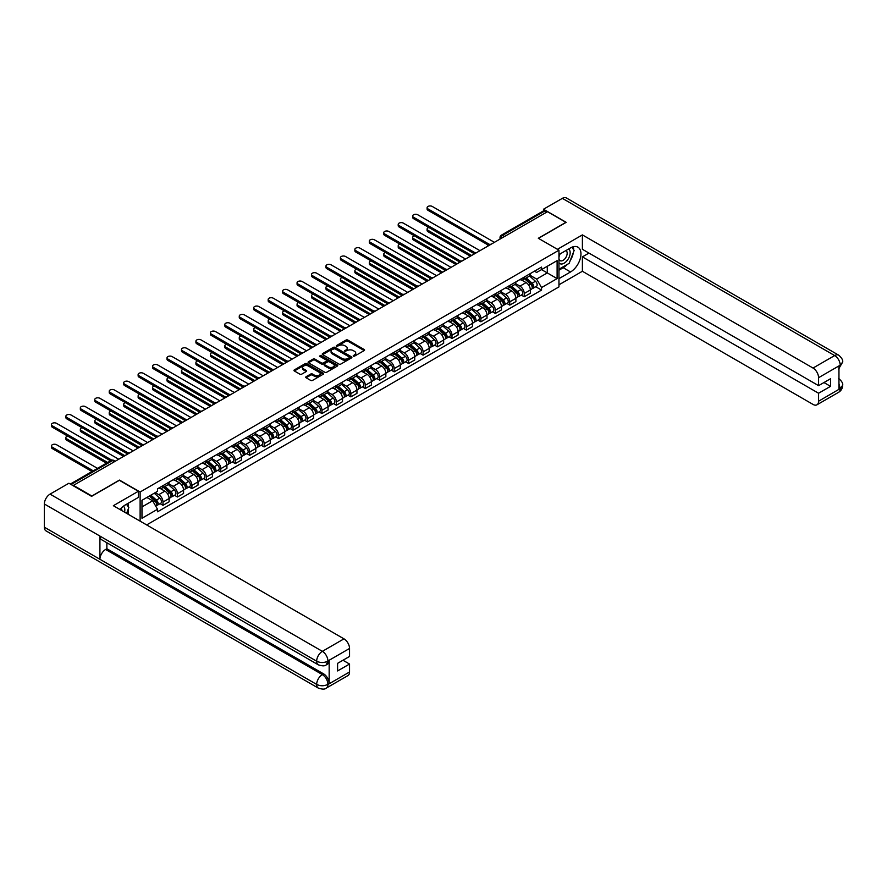 <?xml version="1.0" encoding="UTF-8"?>
<svg xmlns="http://www.w3.org/2000/svg" width="887" height="887" viewBox="0 0 887 887"><rect width="100%" height="100%" fill="white"/><g stroke="black" fill="none" stroke-linecap="round" stroke-linejoin="round"><path stroke-width="1.33" d="M353.27 356.142L354.545 356.142L364.202 350.565A1.286 0.743 0 0 0 364.202 349.522L347.837 340.076A1.286 0.743 0 0 0 346.019 340.076L336.361 345.653L336.361 346.385L338.889 345.664A4.113 2.373 0 0 1 344.699 345.664L346.063 346.451A4.113 2.373 0 0 1 347.272 348.125A4.113 2.373 0 0 1 346.063 349.811L344.821 351.263L347.338 350.542A4.113 2.373 0 0 1 353.159 350.542L354.523 351.33A4.113 2.373 0 0 1 355.731 353.004A4.113 2.373 0 0 1 354.523 354.689L353.27 356.142L353.27 355.41M306.115 376.709A1.286 0.743 0 0 0 306.115 377.762L310.705 380.412A1.286 0.743 0 0 0 312.523 380.412L323.245 374.214A1.286 0.743 0 0 0 323.245 373.161L306.88 363.714A1.286 0.743 0 0 0 305.061 363.714L294.34 369.912A1.286 0.743 0 0 0 294.34 370.966L299.884 374.159A1.286 0.743 0 0 0 301.702 374.159L306.292 371.509A1.286 0.743 0 0 0 306.292 370.467L303.542 368.87A3.437 1.985 0 0 1 302.534 367.473A3.437 1.985 0 0 1 304.662 365.632A3.437 1.985 0 0 1 308.41 366.065L319.176 372.285A3.437 1.985 0 0 1 320.185 373.693A3.437 1.985 0 0 1 318.067 375.523A3.437 1.985 0 0 1 314.32 375.09L312.523 374.059A1.286 0.743 0 0 0 310.705 374.059L306.115 376.709L306.115 377.762L310.705 375.123L310.705 374.059M140.124 492.008L119.468 480.089L91.86 496.021L73.433 485.377L547.479 211.694L565.906 222.338L538.309 238.27L558.965 250.201L140.124 492.008L140.124 521.157M338.978 364.08A1.286 0.743 0 0 0 340.796 364.08L351.518 357.893A1.286 0.743 0 0 0 351.518 356.84L335.153 347.394A1.286 0.743 0 0 0 333.335 347.394L322.613 353.591A1.286 0.743 0 0 0 322.613 354.634L338.978 364.08M319.83 356.341L337.37 366.065L326.66 372.252A1.286 0.743 0 0 1 324.842 372.252L308.476 362.794L308.476 361.752A1.286 0.743 0 0 0 308.476 362.794M308.476 361.752L313.067 359.102A1.286 0.743 0 0 1 314.885 359.102L321.515 362.927A1.286 0.743 0 0 0 323.334 362.927L326.383 361.175A1.286 0.743 0 0 0 326.383 360.122L319.475 356.13L320.75 355.399L337.382 365A1.286 0.743 0 0 1 337.382 366.054L337.382 365M146.654 524.927L558.965 286.878L558.965 250.201M504.592 236.452L502.652 235.332A2.617 1.508 60 0 0 501.332 235.199L543.299 210.973A2.617 1.508 60 0 1 544.607 211.106L502.652 235.332A2.617 1.508 120 0 0 500.789 238.536L500.789 238.647M546.547 212.226L544.607 211.106M524.228 277.099A6.021 3.481 60 0 1 522.975 279.793L529.095 276.267A6.021 3.481 -120 0 0 530.337 273.562M515.547 283.585L519.97 286.135A6.021 3.481 60 0 1 524.228 293.508L530.337 289.982A6.021 3.481 -120 0 0 526.08 282.598L521.7 280.07M530.337 289.982L530.337 293.242L524.228 296.768L521.301 295.083M522.975 279.793A6.021 3.481 60 0 1 520.015 279.527M524.228 293.508L524.228 296.768M509.781 285.437A6.021 3.481 60 0 1 508.528 288.142L514.648 284.616A6.021 3.481 -120 0 0 515.89 281.911M506.843 303.421L509.781 305.117L515.89 301.58L515.89 298.32A6.021 3.481 -120 0 0 511.633 290.947L507.253 288.419M508.528 288.142A6.021 3.481 60 0 1 505.568 287.865M501.1 291.923L505.512 294.473A6.021 3.481 60 0 1 509.781 301.857L509.781 305.117M495.334 293.774A6.021 3.481 60 0 1 494.081 296.48L500.19 292.954A6.021 3.481 -120 0 0 501.443 290.249M492.396 311.769L495.334 313.455L501.443 309.929L501.443 306.669A6.021 3.481 -120 0 0 497.186 299.285L492.806 296.757M494.081 296.48A6.021 3.481 60 0 1 491.11 296.214M486.653 300.272L491.065 302.811A6.021 3.481 60 0 1 495.334 310.195L495.334 313.455M480.876 302.123A6.021 3.481 60 0 1 479.634 304.829L485.743 301.292A6.021 3.481 -120 0 0 486.996 298.586M477.949 320.107L480.876 321.804L486.996 318.267L486.996 315.007A6.021 3.481 -120 0 0 482.728 307.623L478.359 305.106M479.634 304.829A6.021 3.481 60 0 1 476.663 304.551M472.206 308.609L476.618 311.16A6.021 3.481 60 0 1 480.876 318.533L480.876 321.804M466.429 310.461A6.021 3.481 60 0 1 465.187 313.166L471.296 309.641A6.021 3.481 -120 0 0 472.549 306.935M463.502 328.445L466.429 330.141L472.549 326.616L472.549 323.345A6.021 3.481 -120 0 0 468.281 315.972L463.912 313.444M465.187 313.166A6.021 3.481 60 0 1 462.216 312.9M457.759 316.947L462.171 319.497A6.021 3.481 60 0 1 466.429 326.882L466.429 330.141M451.982 318.799A6.021 3.481 60 0 1 450.729 321.504L456.849 317.978A6.021 3.481 -120 0 0 458.091 315.273M449.055 336.794L451.982 338.479L458.091 334.953L458.091 331.694A6.021 3.481 -120 0 0 453.834 324.309L449.454 321.781M450.729 321.504A6.021 3.481 60 0 1 447.769 321.238M443.3 325.296L447.724 327.846A6.021 3.481 60 0 1 451.982 335.219L451.982 338.479M437.535 327.148A6.021 3.481 60 0 1 436.282 329.853L442.402 326.327A6.021 3.481 -120 0 0 443.644 323.622M434.597 345.132L437.535 346.828L443.644 343.291L443.644 340.031A6.021 3.481 -120 0 0 439.387 332.658L435.007 330.13M436.282 329.853A6.021 3.481 60 0 1 433.322 329.576M428.853 333.634L433.277 336.184A6.021 3.481 60 0 1 437.535 343.568L437.535 346.828M423.088 335.486A6.021 3.481 60 0 1 421.835 338.191L427.944 334.665A6.021 3.481 -120 0 0 429.197 331.96M420.15 353.481L423.088 355.166L429.197 351.64L429.197 348.38A6.021 3.481 -120 0 0 424.94 340.996L420.56 338.468M421.835 338.191A6.021 3.481 60 0 1 418.875 337.925M414.406 341.972L418.819 344.522A6.021 3.481 60 0 1 423.088 351.906L423.088 355.166M408.63 343.834A6.021 3.481 60 0 1 407.388 346.54L413.497 343.003A6.021 3.481 -120 0 0 414.75 340.298M405.703 361.818L408.63 363.515L414.75 359.978L414.75 356.718A6.021 3.481 -120 0 0 410.481 349.334L406.113 346.817M407.388 346.54A6.021 3.481 60 0 1 404.417 346.263M399.959 350.321L404.372 352.871A6.021 3.481 60 0 1 408.63 360.244L408.63 363.515M394.183 352.172A6.021 3.481 60 0 1 392.941 354.878L399.05 351.352A6.021 3.481 -120 0 0 400.303 348.646M391.256 370.156L394.183 371.853L400.303 368.327L400.303 365.056A6.021 3.481 -120 0 0 396.034 357.683L391.666 355.155M392.941 354.878A6.021 3.481 60 0 1 389.97 354.6M385.512 358.658L389.925 361.209A6.021 3.481 60 0 1 394.183 368.593L394.183 371.853M379.736 360.51A6.021 3.481 60 0 1 378.483 363.215L384.603 359.69A6.021 3.481 -120 0 0 385.845 356.984M376.809 378.505L379.736 380.19L385.845 376.665L385.845 373.405A6.021 3.481 -120 0 0 381.587 366.021L377.208 363.493M378.483 363.215A6.021 3.481 60 0 1 375.523 362.949M371.065 367.007L375.478 369.557A6.021 3.481 60 0 1 379.736 376.931L379.736 380.19M365.289 368.859A6.021 3.481 60 0 1 364.036 371.564L370.156 368.027A6.021 3.481 -120 0 0 371.398 365.333M362.351 386.843L365.289 388.539L371.398 385.002L371.398 381.743A6.021 3.481 -120 0 0 367.14 374.369L362.761 371.841M364.036 371.564A6.021 3.481 60 0 1 361.076 371.287M356.607 375.345L361.031 377.895A6.021 3.481 60 0 1 365.289 385.28L365.289 388.539M350.842 377.197A6.021 3.481 60 0 1 349.589 379.902L355.698 376.376A6.021 3.481 -120 0 0 356.951 373.671M347.904 395.181L350.842 396.877L356.951 393.351L356.951 390.092A6.021 3.481 -120 0 0 352.693 382.707L348.314 380.179M349.589 379.902A6.021 3.481 60 0 1 346.629 379.636M342.16 383.683L346.573 386.233A6.021 3.481 60 0 1 350.842 393.617L350.842 396.877M336.384 385.546A6.021 3.481 60 0 1 335.142 388.251L341.251 384.714A6.021 3.481 -120 0 0 342.504 382.009M333.457 403.53L336.384 405.215L342.504 401.689L342.504 398.429A6.021 3.481 -120 0 0 338.246 391.045L333.867 388.528M335.142 388.251A6.021 3.481 60 0 1 332.17 387.974M327.713 392.032L332.126 394.582A6.021 3.481 60 0 1 336.384 401.955L336.384 405.215M321.937 393.883A6.021 3.481 60 0 1 320.695 396.589L326.804 393.063A6.021 3.481 -120 0 0 328.057 390.358M319.01 411.867L321.937 413.564L328.057 410.038L328.057 406.767A6.021 3.481 -120 0 0 323.788 399.394L319.42 396.866M320.695 396.589A6.021 3.481 60 0 1 317.723 396.312M313.266 400.37L317.679 402.92A6.021 3.481 60 0 1 321.937 410.304L321.937 413.564M307.49 402.221A6.021 3.481 60 0 1 306.248 404.927L312.357 401.401A6.021 3.481 -120 0 0 313.599 398.695M304.563 420.216L307.49 421.902L313.599 418.376L313.599 415.116A6.021 3.481 -120 0 0 309.341 407.732L304.973 405.204M306.248 404.927A6.021 3.481 60 0 1 303.276 404.66M298.819 408.719L303.232 411.258A6.021 3.481 60 0 1 307.49 418.642L307.49 421.902M293.043 410.57A6.021 3.481 60 0 1 291.79 413.275L297.91 409.739A6.021 3.481 -120 0 0 299.152 407.033M290.116 428.554L293.043 430.25L299.152 426.714L299.152 423.454A6.021 3.481 -120 0 0 294.894 416.081L290.515 413.553M291.79 413.275A6.021 3.481 60 0 1 288.829 412.998M284.361 417.056L288.785 419.606A6.021 3.481 60 0 1 293.043 426.98L293.043 430.25M278.596 418.908A6.021 3.481 60 0 1 277.343 421.613L283.463 418.087A6.021 3.481 -120 0 0 284.705 415.382M275.657 436.892L278.596 438.588L284.705 435.062L284.705 431.803A6.021 3.481 -120 0 0 280.447 424.418L276.068 421.89M277.343 421.613A6.021 3.481 60 0 1 274.382 421.347M269.914 425.394L274.327 427.944A6.021 3.481 60 0 1 278.596 435.329L278.596 438.588M264.138 427.257A6.021 3.481 60 0 1 262.896 429.962L269.005 426.425A6.021 3.481 -120 0 0 270.258 423.72M261.21 445.241L264.149 446.926L270.258 443.4L270.258 440.14A6.021 3.481 -120 0 0 266 432.756L261.621 430.228M262.896 429.962A6.021 3.481 60 0 1 259.924 429.685M255.467 433.743L259.88 436.293A6.021 3.481 60 0 1 264.149 443.666L264.149 446.926M249.69 435.595A6.021 3.481 60 0 1 248.449 438.3L254.558 434.774A6.021 3.481 -120 0 0 255.811 432.069M246.763 453.579L249.69 455.275L255.811 451.749L255.811 448.478A6.021 3.481 -120 0 0 251.542 441.105L247.174 438.577M248.449 438.3A6.021 3.481 60 0 1 245.477 438.023M241.02 442.081L245.433 444.631A6.021 3.481 60 0 1 249.69 452.015L249.69 455.275M235.243 443.932A6.021 3.481 60 0 1 234.002 446.638L240.111 443.112A6.021 3.481 -120 0 0 241.353 440.407M232.316 461.927L235.243 463.613L241.353 460.087L241.353 456.827A6.021 3.481 -120 0 0 237.095 449.443L232.727 446.915M234.002 446.638A6.021 3.481 60 0 1 231.03 446.372M226.573 450.43L230.986 452.969A6.021 3.481 60 0 1 235.243 460.353L235.243 463.613M220.796 452.281A6.021 3.481 60 0 1 219.544 454.987L225.664 451.45A6.021 3.481 -120 0 0 226.906 448.744M217.869 470.265L220.796 471.962L226.906 468.425L226.906 465.165A6.021 3.481 -120 0 0 222.648 457.792L218.269 455.264M219.544 454.987A6.021 3.481 60 0 1 216.583 454.709M212.115 458.767L216.539 461.318A6.021 3.481 60 0 1 220.796 468.691L220.796 471.962M206.349 460.619A6.021 3.481 60 0 1 205.097 463.324L211.217 459.799A6.021 3.481 -120 0 0 212.459 457.093M203.411 478.603L206.349 480.299L212.459 476.774L212.459 473.503A6.021 3.481 -120 0 0 208.201 466.13L203.822 463.602M205.097 463.324A6.021 3.481 60 0 1 202.136 463.058M197.668 467.105L202.081 469.655A6.021 3.481 60 0 1 206.349 477.04L206.349 480.299M191.902 468.968A6.021 3.481 60 0 1 190.65 471.662L196.759 468.136A6.021 3.481 -120 0 0 198.012 465.431M188.964 486.952L191.902 488.637L198.012 485.111L198.012 481.852A6.021 3.481 -120 0 0 193.754 474.467L189.374 471.939M190.65 471.662A6.021 3.481 60 0 1 187.678 471.396M183.221 475.454L187.634 478.004A6.021 3.481 60 0 1 191.902 485.377L191.902 488.637M177.444 477.306A6.021 3.481 60 0 1 176.203 480.011L182.312 476.485A6.021 3.481 -120 0 0 183.565 473.78M174.517 495.29L177.444 496.986L183.565 493.449L183.565 490.189A6.021 3.481 -120 0 0 179.296 482.816L174.927 480.288M176.203 480.011A6.021 3.481 60 0 1 173.231 479.734M168.774 483.792L173.187 486.342A6.021 3.481 60 0 1 177.444 493.726L177.444 496.986M162.997 485.644A6.021 3.481 60 0 1 161.756 488.349L167.865 484.823A6.021 3.481 -120 0 0 169.118 482.118M160.07 503.639L162.997 505.324L169.118 501.798L169.118 498.538A6.021 3.481 -120 0 0 164.849 491.154L160.48 488.626M161.756 488.349A6.021 3.481 60 0 1 158.784 488.083M155.214 492.651L158.74 494.68A6.021 3.481 60 0 1 162.997 502.064L162.997 505.324M534.462 271.189L536.635 272.442L557.114 260.623L547.29 266.288L547.29 272.919L536.635 279.072L530.005 275.236M141.975 506.932L152.631 500.778L157.531 509.282L141.975 518.263L141.975 500.301L157.531 491.32L157.531 488.804L541.547 267.098L541.547 269.604L557.114 278.596L541.547 287.576L536.635 279.072M557.114 260.623L557.114 278.596M157.531 509.282L157.531 511.799L541.547 290.093L541.547 287.576M152.631 500.778L146.887 497.463M535.748 286.734L541.547 290.093M353.636 356.275L354.523 355.754A4.113 2.373 0 0 0 355.731 354.079L355.731 353.004M347.272 348.125L347.272 349.201A4.113 2.373 0 0 1 346.063 350.875L345.176 351.396M364.191 350.576L347.837 341.14A1.286 0.743 0 0 0 346.019 341.14L336.716 346.507M351.518 356.84L351.518 357.893L335.153 348.458A1.286 0.743 0 0 0 333.335 348.458L322.624 354.645M349.245 357.738L349.245 356.995L334.887 348.702L332.292 349.467A4.113 2.373 0 0 0 331.084 351.141A4.113 2.373 0 0 0 332.292 352.826L342.116 358.492A4.113 2.373 0 0 0 347.926 358.492L349.245 357.738L349.245 358.803L349.511 357.361M331.084 351.141L331.084 352.217A4.113 2.373 0 0 0 332.292 353.891L332.292 352.826M349.245 358.803L347.926 359.568A4.113 2.373 0 0 1 342.116 359.568L332.292 353.891M308.488 362.805L313.067 360.166L313.067 359.102M326.76 360.643L326.76 361.719A1.286 0.743 0 0 1 326.383 362.24L323.334 364.003A1.286 0.743 0 0 1 321.515 364.003L314.885 360.166A1.286 0.743 0 0 0 313.067 360.166M328.412 366.908A3.437 1.985 0 0 0 332.159 367.34A3.437 1.985 0 0 0 334.277 365.499A3.437 1.985 0 0 0 333.268 364.102L329.476 361.907A1.286 0.743 0 0 0 327.658 361.907L324.609 363.659A1.286 0.743 0 0 0 324.609 364.712L328.412 366.908L328.412 367.972A3.437 1.985 0 0 0 332.159 368.404A3.437 1.985 0 0 0 334.277 366.575L334.277 365.499M324.232 364.191L324.232 365.256A1.286 0.743 0 0 0 324.609 365.788L324.609 364.712M328.412 367.972L324.609 365.788M320.185 373.693L320.185 374.757A3.437 1.985 0 0 1 318.067 376.598A3.437 1.985 0 0 1 314.32 376.166L312.523 375.123A1.286 0.743 0 0 0 310.705 375.123M302.534 367.473L302.534 368.537A3.437 1.985 0 0 0 303.542 369.946L303.542 368.87M306.27 371.52L303.542 369.946M323.245 373.161L323.245 374.214L306.88 364.79A1.286 0.743 0 0 0 305.061 364.79L294.351 370.966M524.649 278.84L530.537 284.095A3.271 1.896 60 0 1 531.557 289.151L530.337 289.861M524.805 278.973L527.577 280.58M428.864 227.493A3.016 1.741 -0 0 0 427.113 229.068A3.016 1.741 -0 0 0 427.989 230.298L471.618 255.489M525.237 278.496L531.79 284.339A1.574 0.909 60 0 1 532.289 286.767A1.574 0.909 60 0 1 532.145 286.823M526.224 277.93L532.111 283.186A3.271 1.896 60 0 1 533.131 288.242A3.271 1.896 60 0 1 532.145 288.353M529.506 275.957L535.438 281.257A3.271 1.896 60 0 1 536.469 286.324L533.131 288.242M470.409 256.188L427.989 231.695A3.016 1.741 180 0 1 427.113 230.465L427.113 229.068M488.172 245.045L427.989 210.308A3.016 1.741 180 0 1 427.113 209.077L427.113 207.68A3.016 1.741 -0 0 0 427.989 208.911L489.369 244.346M494.403 242.339L432.257 206.449A3.016 1.741 -0 0 0 428.975 206.072A3.016 1.741 -0 0 0 427.113 207.68M510.191 287.177L516.079 292.433A3.271 1.896 60 0 1 517.11 297.5L515.89 298.198M510.347 287.321L513.118 288.918M414.417 235.831A3.016 1.741 -0 0 0 412.666 237.417A3.016 1.741 -0 0 0 413.542 238.647L457.171 263.827M510.79 286.834L517.343 292.677A1.574 0.909 60 0 1 517.831 295.116A1.574 0.909 60 0 1 517.686 295.171M511.766 286.268L517.653 291.524A3.271 1.896 60 0 1 518.684 296.591A3.271 1.896 60 0 1 517.698 296.69M515.059 284.295L520.991 289.594A3.271 1.896 60 0 1 522.022 294.661L518.684 296.591M455.962 264.526L413.542 240.033A3.016 1.741 180 0 1 412.666 238.803L412.666 237.417M495.744 295.526L501.632 300.771A3.271 1.896 60 0 1 502.663 305.838L501.443 306.547M495.9 295.659L498.671 297.256M399.97 244.18A3.016 1.741 -0 0 0 398.208 245.754A3.016 1.741 -0 0 0 399.095 246.985L442.724 272.176M496.343 295.183L502.896 301.026A1.574 0.909 60 0 1 503.384 303.454A1.574 0.909 60 0 1 503.239 303.509M497.319 294.617L503.206 299.861A3.271 1.896 60 0 1 504.237 304.928A3.271 1.896 60 0 1 503.251 305.039M500.601 292.643L506.544 297.943A3.271 1.896 60 0 1 507.575 302.999L504.237 304.928M441.515 272.874L399.095 248.382A3.016 1.741 180 0 1 398.208 247.151L398.208 245.754M567.303 264.415A14.735 8.504 120 0 1 563.223 267.741L570.541 271.965A14.735 8.504 120 0 0 580.165 258.971A14.735 8.504 120 0 0 577.903 247.163A14.735 8.504 120 0 0 570.541 247.894L558.965 254.58M570.541 271.965L558.965 278.64M558.965 284.794L582.393 271.267L582.393 256.875L818.579 393.24L818.579 401.212L840.344 388.528L838.958 389.182L838.958 366.187L840.211 365.189L818.579 377.685A7.861 4.535 -120 0 0 813.024 368.05L834.656 355.565L562.347 198.355L543.498 209.232L566.183 222.338L538.442 238.348M588.968 253.083L582.393 256.875M823.956 382.552L830.531 386.344L830.531 378.749L818.579 385.645L582.393 249.291L582.393 234.9L813.024 368.05M557.435 249.314L582.393 234.9M582.393 271.267L813.024 404.417A7.861 4.535 -120 0 0 816.949 404.805A7.861 4.535 -120 0 0 818.579 401.212M562.347 198.355A8.061 4.646 -60 0 1 566.372 197.956L838.681 355.166A8.061 4.646 -60 0 0 834.656 355.565A7.861 4.535 60 0 1 840.211 365.189M543.498 210.895L543.498 209.232M818.579 385.645L818.579 377.685M830.531 386.344L818.579 393.24M570.23 260.556A14.735 8.504 120 0 0 573.401 252.385M573.645 249.746A14.735 8.504 120 0 0 573.279 246.741M563.223 267.741L558.965 270.191M838.958 383.683L840.211 388.451M838.681 378.427C841.841 381.277 843.16 383.55 842.65 385.246L840.355 388.528M838.681 355.166C841.841 357.982 843.16 360.277 842.65 362.04L840.344 365.278M138.361 491.265L113.359 505.701L343.979 638.851A7.861 4.535 60 0 1 349.545 648.475L327.913 660.97L326.283 664.829C324.964 666.17 322.314 666.17 318.333 664.84L101.595 539.706A8.061 4.646 -60 0 1 99.921 536.07L44.35 503.993A8.061 4.646 -60 0 1 50.049 494.126L68.898 483.238L91.583 496.343L119.379 480.299L138.361 491.265L138.361 497.407L125.211 505.002A14.735 8.504 120 0 0 120.044 509.559M127.939 514.127L131.043 515.912M128.271 513.939L128.271 508.994M128.271 506.787L128.271 503.239M349.545 648.475L349.545 656.447L337.592 663.343L337.592 670.938L349.545 664.041L349.545 672.002A7.861 4.535 60 0 1 347.915 675.606L326.283 688.09A7.861 4.535 -120 0 0 327.913 684.498L349.545 672.002M326.283 688.09C325.03 689.421 322.38 689.432 318.333 688.101L46.013 530.881A8.061 4.646 -60 0 1 44.35 527.2L99.921 559.287A8.061 4.646 -60 0 1 105.62 549.474L322.358 674.597L323.611 673.876A7.861 4.535 60 0 1 329.166 683.5L329.166 660.516A7.861 4.535 60 0 1 327.536 664.108L326.283 664.829M44.35 503.993L44.35 527.2M318.333 664.84A8.061 4.646 -60 0 1 316.659 661.203L99.921 536.07L99.921 559.287L316.659 684.409C320.362 686.205 324.065 686.205 327.78 684.409L327.913 684.498M349.545 664.041L342.97 660.238M106.872 542.755L106.872 548.743L323.611 673.876M106.872 548.743L105.62 549.474M50.049 494.126L322.358 651.335A8.061 4.646 -60 0 0 316.659 661.203C320.373 662.988 324.077 662.966 327.769 661.159M558.965 262.763A8.515 4.912 120 0 0 565.729 262.031A8.515 4.912 120 0 0 570.164 252.762A8.515 4.912 120 0 0 568.622 249.003M559.675 254.17A8.515 4.912 120 0 0 558.965 255.7M558.965 258.549A5.832 3.371 120 0 0 560.14 260.656A5.832 3.371 120 0 0 564.631 259.093A5.832 3.371 120 0 0 567.17 253.227A5.832 3.371 120 0 0 565.961 250.555A5.832 3.371 120 0 0 565.95 250.544M560.152 253.893A5.832 3.371 120 0 0 558.965 257.385M571.871 247.229L574.144 250.467L569.144 263.35L559.143 269.127M124.546 512.165A8.515 4.912 120 0 0 124.834 509.87A8.515 4.912 120 0 0 123.426 506.211M121.841 510.602A5.832 3.371 120 0 0 121.841 510.335A5.832 3.371 120 0 0 121.242 508.207M126.497 504.259L128.815 507.575L126.586 513.34M473.725 253.394L413.542 218.645A3.016 1.741 180 0 1 412.666 217.415L412.666 216.029A3.016 1.741 -0 0 0 413.542 217.26L474.922 252.695M479.956 250.677L417.799 214.798A3.016 1.741 -0 0 0 414.517 214.421A3.016 1.741 -0 0 0 412.666 216.029M459.278 261.732L399.095 226.983A3.016 1.741 180 0 1 398.208 225.753L398.208 224.367A3.016 1.741 -0 0 0 399.095 225.597L460.475 261.033M465.509 259.015L403.352 223.136A3.016 1.741 -0 0 0 400.07 222.759A3.016 1.741 -0 0 0 398.208 224.367M481.297 303.864L487.185 309.119A3.271 1.896 60 0 1 488.216 314.175L486.996 314.885M481.453 303.997L484.224 305.605M385.523 252.518A3.016 1.741 -0 0 0 383.761 254.103A3.016 1.741 -0 0 0 384.648 255.334L428.266 280.514M481.896 303.52L488.449 309.363A1.574 0.909 60 0 1 488.937 311.792A1.574 0.909 60 0 1 488.792 311.858M482.872 302.955L488.759 308.21A3.271 1.896 60 0 1 489.79 313.266A3.271 1.896 60 0 1 488.804 313.377M486.154 300.981L492.097 306.281A3.271 1.896 60 0 1 493.128 311.348L489.79 313.266M427.068 281.212L384.648 256.72A3.016 1.741 180 0 1 383.761 255.489L383.761 254.103M466.85 312.202L472.738 317.457A3.271 1.896 60 0 1 473.769 322.524L472.538 323.223M467.005 312.346L469.777 313.943M371.065 260.856A3.016 1.741 -0 0 0 369.314 262.441A3.016 1.741 -0 0 0 370.201 263.672L413.819 288.863M467.438 311.858L473.991 317.712A1.574 0.909 60 0 1 474.49 320.14A1.574 0.909 60 0 1 474.345 320.196M468.425 311.293L474.312 316.548A3.271 1.896 60 0 1 475.343 321.615A3.271 1.896 60 0 1 474.345 321.715M471.707 309.33L477.649 314.63A3.271 1.896 60 0 1 478.67 319.686L475.343 321.615M412.621 289.55L370.201 265.058A3.016 1.741 180 0 1 369.314 263.827L369.314 262.441M452.403 320.551L458.291 325.806A3.271 1.896 60 0 1 459.311 330.862L458.091 331.572M452.558 320.684L455.33 322.291M356.618 269.204A3.016 1.741 -0 0 0 354.867 270.779A3.016 1.741 -0 0 0 355.742 272.01L399.372 297.2M452.991 320.207L459.544 326.05A1.574 0.909 60 0 1 460.043 328.478A1.574 0.909 60 0 1 459.898 328.534M453.978 319.642L459.865 324.897A3.271 1.896 60 0 1 460.885 329.953A3.271 1.896 60 0 1 459.898 330.064M457.26 317.668L463.191 322.968A3.271 1.896 60 0 1 464.223 328.035L460.885 329.953M398.163 297.899L355.742 273.407A3.016 1.741 180 0 1 354.867 272.176L354.867 270.779M444.83 270.08L384.648 235.332A3.016 1.741 180 0 1 383.761 234.101L383.761 232.704A3.016 1.741 -0 0 0 384.648 233.935L446.028 269.371M451.051 267.364L388.905 231.485A3.016 1.741 -0 0 0 385.623 231.097A3.016 1.741 -0 0 0 383.761 232.704M430.383 278.418L370.201 243.67A3.016 1.741 180 0 1 369.314 242.439L369.314 241.053A3.016 1.741 -0 0 0 370.201 242.284L431.57 277.72M436.604 275.702L374.458 239.823A3.016 1.741 -0 0 0 371.176 239.446A3.016 1.741 -0 0 0 369.314 241.053M415.925 286.756L355.742 252.019A3.016 1.741 180 0 1 354.867 250.788L354.867 249.391A3.016 1.741 -0 0 0 355.742 250.622L417.123 286.057M422.157 284.051L360.011 248.16A3.016 1.741 -0 0 0 356.729 247.783A3.016 1.741 -0 0 0 354.867 249.391M437.945 328.889L443.844 334.144A3.271 1.896 60 0 1 444.864 339.211L443.644 339.909M438.111 329.033L440.883 330.629M342.171 277.542A3.016 1.741 -0 0 0 340.42 279.128A3.016 1.741 -0 0 0 341.295 280.359L384.925 305.538M438.544 328.545L445.097 334.388A1.574 0.909 60 0 1 445.584 336.827A1.574 0.909 60 0 1 445.451 336.883M439.52 327.979L445.418 333.235A3.271 1.896 60 0 1 446.438 338.302A3.271 1.896 60 0 1 445.451 338.402M442.813 326.006L448.744 331.306A3.271 1.896 60 0 1 449.776 336.373L446.438 338.302M383.716 306.237L341.295 281.744A3.016 1.741 180 0 1 340.42 280.514L340.42 279.128M401.478 295.105L341.295 260.357A3.016 1.741 180 0 1 340.42 259.126L340.42 257.74A3.016 1.741 -0 0 0 341.295 258.971L402.676 294.406M407.71 292.388L345.553 256.509A3.016 1.741 -0 0 0 342.271 256.132A3.016 1.741 -0 0 0 340.42 257.74M423.498 337.226L429.386 342.482A3.271 1.896 60 0 1 430.417 347.549L429.197 348.258M423.653 337.37L426.425 338.967M327.724 285.891A3.016 1.741 -0 0 0 325.961 287.466A3.016 1.741 -0 0 0 326.848 288.696L370.478 313.887M424.097 336.894L430.65 342.737A1.574 0.909 60 0 1 431.137 345.165A1.574 0.909 60 0 1 430.993 345.22M425.073 336.317L430.96 341.573A3.271 1.896 60 0 1 431.991 346.64A3.271 1.896 60 0 1 431.004 346.75M428.354 334.355L434.297 339.654A3.271 1.896 60 0 1 435.329 344.71L431.991 346.64M369.269 314.575L326.848 290.093A3.016 1.741 180 0 1 325.961 288.863L325.961 287.466M387.031 303.443L326.848 268.694A3.016 1.741 180 0 1 325.961 267.464L325.961 266.078A3.016 1.741 -0 0 0 326.848 267.309L388.229 302.744M393.263 300.726L331.106 264.847A3.016 1.741 -0 0 0 327.824 264.47A3.016 1.741 -0 0 0 325.961 266.078M409.051 345.575L414.939 350.831A3.271 1.896 60 0 1 415.97 355.887L414.75 356.596M409.206 345.708L411.978 347.316M313.277 294.229A3.016 1.741 -0 0 0 311.514 295.815A3.016 1.741 -0 0 0 312.401 297.045L356.02 322.225M409.65 345.231L416.203 351.075A1.574 0.909 60 0 1 416.69 353.503A1.574 0.909 60 0 1 416.546 353.569M410.626 344.666L416.513 349.921A3.271 1.896 60 0 1 417.544 354.977A3.271 1.896 60 0 1 416.557 355.088M413.907 342.692L419.85 347.992A3.271 1.896 60 0 1 420.881 353.059L417.544 354.977M354.822 322.923L312.401 298.431A3.016 1.741 180 0 1 311.514 297.2L311.514 295.815M372.584 311.792L312.401 277.043A3.016 1.741 180 0 1 311.514 275.813L311.514 274.416A3.016 1.741 -0 0 0 312.401 275.646L373.782 311.082M378.804 309.075L316.659 273.185A3.016 1.741 -0 0 0 313.377 272.808A3.016 1.741 -0 0 0 311.514 274.416M394.604 353.913L400.492 359.168A3.271 1.896 60 0 1 401.523 364.235L400.292 364.934M394.759 354.057L397.531 355.654M298.83 302.567A3.016 1.741 -0 0 0 297.067 304.152A3.016 1.741 -0 0 0 297.954 305.383L341.573 330.574M395.192 353.569L401.744 359.423A1.574 0.909 60 0 1 402.243 361.852A1.574 0.909 60 0 1 402.099 361.907M396.179 353.004L402.066 358.259A3.271 1.896 60 0 1 403.097 363.326A3.271 1.896 60 0 1 402.099 363.426M399.46 351.03L405.403 356.33A3.271 1.896 60 0 1 406.423 361.397L403.097 363.326M340.375 331.261L297.954 306.769A3.016 1.741 180 0 1 297.067 305.538L297.067 304.152M358.137 320.129L297.954 285.381A3.016 1.741 180 0 1 297.067 284.15L297.067 282.765A3.016 1.741 -0 0 0 297.954 283.995L359.335 319.431M364.357 317.413L302.212 281.534A3.016 1.741 -0 0 0 298.93 281.157A3.016 1.741 -0 0 0 297.067 282.765M380.157 362.262L386.045 367.506A3.271 1.896 60 0 1 387.065 372.573L385.845 373.283M380.312 362.395L383.084 364.003M284.372 310.916A3.016 1.741 -0 0 0 282.62 312.49A3.016 1.741 -0 0 0 283.496 313.721L327.126 338.912M380.745 361.918L387.297 367.761A1.574 0.909 60 0 1 387.796 370.189A1.574 0.909 60 0 1 387.652 370.245M381.732 361.353L387.619 366.608A3.271 1.896 60 0 1 388.639 371.664A3.271 1.896 60 0 1 387.652 371.775M385.013 359.379L390.956 364.679A3.271 1.896 60 0 1 391.976 369.746L388.639 371.664M325.917 339.61L283.496 315.118A3.016 1.741 180 0 1 282.62 313.887L282.62 312.49M365.71 370.6L371.598 375.855A3.271 1.896 60 0 1 372.618 380.922L371.398 381.621M365.865 370.744L368.637 372.34M269.925 319.253A3.016 1.741 -0 0 0 268.173 320.839A3.016 1.741 -0 0 0 269.049 322.07L312.679 347.249M366.298 370.256L372.85 376.099A1.574 0.909 60 0 1 373.349 378.538A1.574 0.909 60 0 1 373.205 378.594M367.285 369.691L373.172 374.946A3.271 1.896 60 0 1 374.192 380.013A3.271 1.896 60 0 1 373.205 380.113M370.566 367.717L376.498 373.017A3.271 1.896 60 0 1 377.529 378.084L374.192 380.013M311.47 347.948L269.049 323.456A3.016 1.741 180 0 1 268.173 322.225L268.173 320.839M351.252 378.937L357.139 384.193A3.271 1.896 60 0 1 358.171 389.26L356.951 389.97M351.407 379.082L354.179 380.678M255.478 327.602A3.016 1.741 -0 0 0 253.715 329.177A3.016 1.741 -0 0 0 254.602 330.407L298.232 355.598M351.851 378.594L358.403 384.448A1.574 0.909 60 0 1 358.891 386.876A1.574 0.909 60 0 1 358.747 386.932M352.826 378.028L358.714 383.284A3.271 1.896 60 0 1 359.745 388.351A3.271 1.896 60 0 1 358.758 388.451M356.108 376.066L362.051 381.366A3.271 1.896 60 0 1 363.082 386.422L359.745 388.351M297.023 356.286L254.602 331.793A3.016 1.741 180 0 1 253.715 330.574L253.715 329.177M336.805 387.286L342.692 392.542A3.271 1.896 60 0 1 343.724 397.598L342.504 398.307M336.96 387.419L339.732 389.027M241.031 335.94A3.016 1.741 -0 0 0 239.268 337.526A3.016 1.741 -0 0 0 240.155 338.745L283.773 363.936M337.404 386.943L343.956 392.786A1.574 0.909 60 0 1 344.444 395.214A1.574 0.909 60 0 1 344.3 395.28M338.379 386.377L344.267 391.633A3.271 1.896 60 0 1 345.298 396.689A3.271 1.896 60 0 1 344.311 396.799M341.661 384.404L347.604 389.703A3.271 1.896 60 0 1 348.635 394.77L345.298 396.689M282.576 364.635L240.155 340.142A3.016 1.741 180 0 1 239.268 338.912L239.268 337.526M322.358 395.624L328.245 400.88A3.271 1.896 60 0 1 329.277 405.947L328.057 406.645M322.513 395.768L325.285 397.365M226.584 344.278A3.016 1.741 -0 0 0 224.821 345.863A3.016 1.741 -0 0 0 225.708 347.094L269.326 372.274M322.957 395.28L329.498 401.135A1.574 0.909 60 0 1 329.997 403.563A1.574 0.909 60 0 1 329.853 403.618M323.932 394.715L329.82 399.97A3.271 1.896 60 0 1 330.851 405.037A3.271 1.896 60 0 1 329.864 405.137M327.214 392.741L333.157 398.041A3.271 1.896 60 0 1 334.177 403.108L330.851 405.037M268.129 372.972L225.708 348.48A3.016 1.741 180 0 1 224.821 347.249L224.821 345.863M307.911 403.973L313.798 409.217A3.271 1.896 60 0 1 314.83 414.284L313.599 414.994M308.066 404.106L310.838 405.703M212.126 352.627A3.016 1.741 -0 0 0 210.374 354.201A3.016 1.741 -0 0 0 211.261 355.432L254.879 380.623M308.499 403.629L315.051 409.472A1.574 0.909 60 0 1 315.55 411.901A1.574 0.909 60 0 1 315.406 411.956M309.485 403.064L315.373 408.308A3.271 1.896 60 0 1 316.404 413.375A3.271 1.896 60 0 1 315.406 413.486M312.767 401.09L318.71 406.39A3.271 1.896 60 0 1 319.73 411.457L316.404 413.375M253.682 381.321L211.261 356.829A3.016 1.741 180 0 1 210.374 355.598L210.374 354.201M343.679 328.467L283.496 293.719A3.016 1.741 180 0 1 282.62 292.499L282.62 291.102A3.016 1.741 -0 0 0 283.496 292.333L344.877 327.769M349.91 325.751L287.765 289.872A3.016 1.741 -0 0 0 284.483 289.495A3.016 1.741 -0 0 0 282.62 291.102M329.232 336.816L269.049 302.068A3.016 1.741 180 0 1 268.173 300.837L268.173 299.451A3.016 1.741 -0 0 0 269.049 300.671L330.43 336.118M335.463 334.1L273.318 298.22A3.016 1.741 -0 0 0 270.025 297.844A3.016 1.741 -0 0 0 268.173 299.451M314.785 345.154L254.602 310.406A3.016 1.741 180 0 1 253.715 309.175L253.715 307.789A3.016 1.741 -0 0 0 254.602 309.02L315.983 344.455M321.016 342.437L258.86 306.558A3.016 1.741 -0 0 0 255.578 306.181A3.016 1.741 -0 0 0 253.715 307.789M300.338 353.492L240.155 318.755A3.016 1.741 180 0 1 239.268 317.524L239.268 316.127A3.016 1.741 -0 0 0 240.155 317.358L301.536 352.793M306.569 350.786L244.413 314.896A3.016 1.741 -0 0 0 241.131 314.519A3.016 1.741 -0 0 0 239.268 316.127M285.891 361.841L225.708 327.092A3.016 1.741 180 0 1 224.821 325.862L224.821 324.476A3.016 1.741 -0 0 0 225.708 325.706L287.089 361.142M292.111 359.124L229.966 323.245A3.016 1.741 -0 0 0 226.684 322.868A3.016 1.741 -0 0 0 224.821 324.476M271.444 370.178L211.261 335.43A3.016 1.741 180 0 1 210.374 334.211L210.374 332.813A3.016 1.741 -0 0 0 211.261 334.044L272.631 369.48M277.664 367.462L215.519 331.583A3.016 1.741 -0 0 0 212.237 331.206A3.016 1.741 -0 0 0 210.374 332.813M293.464 412.311L299.351 417.566A3.271 1.896 60 0 1 300.371 422.633L299.152 423.332M293.619 412.455L296.391 414.052M197.679 360.965A3.016 1.741 -0 0 0 195.927 362.55A3.016 1.741 -0 0 0 196.803 363.781L240.432 388.961M294.052 411.967L300.604 417.81A1.574 0.909 60 0 1 301.103 420.25A1.574 0.909 60 0 1 300.959 420.305M295.038 411.402L300.926 416.657A3.271 1.896 60 0 1 301.946 421.724A3.271 1.896 60 0 1 300.959 421.824M298.32 409.428L304.252 414.728A3.271 1.896 60 0 1 305.283 419.795L301.946 421.724M239.224 389.659L196.803 365.167A3.016 1.741 180 0 1 195.927 363.936L195.927 362.55M256.986 378.527L196.803 343.779A3.016 1.741 180 0 1 195.927 342.548L195.927 341.151A3.016 1.741 -0 0 0 196.803 342.382L258.184 377.829M263.217 375.811L201.072 339.932A3.016 1.741 -0 0 0 197.779 339.555A3.016 1.741 -0 0 0 195.927 341.151M279.006 420.649L284.893 425.904A3.271 1.896 60 0 1 285.924 430.971L284.705 431.681M279.161 420.793L281.933 422.389M183.232 369.314A3.016 1.741 -0 0 0 181.48 370.888A3.016 1.741 -0 0 0 182.356 372.119L225.985 397.309M279.605 420.305L286.157 426.159A1.574 0.909 60 0 1 286.645 428.587A1.574 0.909 60 0 1 286.501 428.643M280.58 419.739L286.468 424.995A3.271 1.896 60 0 1 287.499 430.062A3.271 1.896 60 0 1 286.512 430.162M283.873 417.777L289.805 423.077A3.271 1.896 60 0 1 290.836 428.133L287.499 430.062M224.777 397.997L182.356 373.505A3.016 1.741 180 0 1 181.48 372.285L181.48 370.888M242.539 386.865L182.356 352.117A3.016 1.741 180 0 1 181.48 350.886L181.48 349.5A3.016 1.741 -0 0 0 182.356 350.731L243.737 386.167M248.77 384.149L186.614 348.269A3.016 1.741 -0 0 0 183.332 347.892A3.016 1.741 -0 0 0 181.48 349.5M264.559 428.998L270.446 434.253A3.271 1.896 60 0 1 271.477 439.309L270.258 440.019M264.714 429.131L267.486 430.738M168.785 377.651A3.016 1.741 -0 0 0 167.022 379.237A3.016 1.741 -0 0 0 167.909 380.456L211.538 405.647M265.158 428.654L271.71 434.497A1.574 0.909 60 0 1 272.198 436.925A1.574 0.909 60 0 1 272.054 436.981M266.133 428.088L272.021 433.344A3.271 1.896 60 0 1 273.052 438.4A3.271 1.896 60 0 1 272.065 438.511M269.415 426.115L275.358 431.415A3.271 1.896 60 0 1 276.389 436.482L273.052 438.4M210.33 406.346L167.909 381.853A3.016 1.741 180 0 1 167.022 380.623L167.022 379.237M228.092 395.203L167.909 360.466A3.016 1.741 180 0 1 167.022 359.235L167.022 357.838A3.016 1.741 -0 0 0 167.909 359.069L229.29 394.504M234.323 392.497L172.167 356.607A3.016 1.741 -0 0 0 168.885 356.23A3.016 1.741 -0 0 0 167.022 357.838M250.112 437.335L255.999 442.591A3.271 1.896 60 0 1 257.03 447.658L255.811 448.356M250.267 437.479L253.039 439.076M154.338 385.989A3.016 1.741 -0 0 0 152.575 387.575A3.016 1.741 -0 0 0 153.462 388.805L197.08 413.985M250.711 436.992L257.252 442.835A1.574 0.909 60 0 1 257.751 445.274A1.574 0.909 60 0 1 257.607 445.329M251.686 436.426L257.574 441.682A3.271 1.896 60 0 1 258.605 446.749A3.271 1.896 60 0 1 257.618 446.848M254.968 434.453L260.911 439.752A3.271 1.896 60 0 1 261.942 444.819L258.605 446.749M195.883 414.684L153.462 390.191A3.016 1.741 180 0 1 152.575 388.961L152.575 387.575M213.645 403.552L153.462 368.804A3.016 1.741 180 0 1 152.575 367.573L152.575 366.187A3.016 1.741 -0 0 0 153.462 367.418L214.842 402.853M219.865 400.835L157.72 364.956A3.016 1.741 -0 0 0 154.438 364.579A3.016 1.741 -0 0 0 152.575 366.187M235.665 445.684L241.552 450.929A3.271 1.896 60 0 1 242.583 455.996L241.353 456.705M235.82 445.817L238.592 447.414M139.88 394.338A3.016 1.741 -0 0 0 138.128 395.912A3.016 1.741 -0 0 0 139.015 397.143L182.633 422.334M236.252 445.341L242.805 451.184A1.574 0.909 60 0 1 243.304 453.612A1.574 0.909 60 0 1 243.16 453.667M237.239 444.775L243.127 450.019A3.271 1.896 60 0 1 244.158 455.086A3.271 1.896 60 0 1 243.16 455.197M240.521 442.801L246.464 448.101A3.271 1.896 60 0 1 247.484 453.157L244.158 455.086M181.436 423.032L139.015 398.54A3.016 1.741 180 0 1 138.128 397.309L138.128 395.912M199.198 411.89L139.015 377.141A3.016 1.741 180 0 1 138.128 375.911L138.128 374.525A3.016 1.741 -0 0 0 139.015 375.755L200.384 411.191M205.418 409.173L143.273 373.294A3.016 1.741 -0 0 0 139.991 372.917A3.016 1.741 -0 0 0 138.128 374.525M221.218 454.022L227.105 459.278A3.271 1.896 60 0 1 228.125 464.333L226.906 465.043M221.373 454.155L224.145 455.763M125.433 402.676A3.016 1.741 -0 0 0 123.681 404.261A3.016 1.741 -0 0 0 124.557 405.492L168.186 430.672M221.805 453.678L228.358 459.521A1.574 0.909 60 0 1 228.857 461.95A1.574 0.909 60 0 1 228.713 462.016M222.792 453.113L228.68 458.368A3.271 1.896 60 0 1 229.7 463.424A3.271 1.896 60 0 1 228.713 463.535M226.074 451.139L232.006 456.439A3.271 1.896 60 0 1 233.037 461.506L229.7 463.424M166.978 431.37L124.557 406.878A3.016 1.741 180 0 1 123.681 405.647L123.681 404.261M184.74 420.238L124.557 385.49A3.016 1.741 180 0 1 123.681 384.259L123.681 382.862A3.016 1.741 -0 0 0 124.557 384.093L185.937 419.529M190.971 417.522L128.826 381.643A3.016 1.741 -0 0 0 125.544 381.266A3.016 1.741 -0 0 0 123.681 382.862M206.76 462.36L212.647 467.615A3.271 1.896 60 0 1 213.678 472.682L212.459 473.392M206.926 462.504L209.687 464.101M110.986 411.014A3.016 1.741 -0 0 0 109.234 412.599A3.016 1.741 -0 0 0 110.11 413.83L153.739 439.021M207.358 462.016L213.911 467.87A1.574 0.909 60 0 1 214.399 470.298A1.574 0.909 60 0 1 214.255 470.354M208.334 461.451L214.222 466.706A3.271 1.896 60 0 1 215.253 471.773A3.271 1.896 60 0 1 214.266 471.873M211.627 459.488L217.559 464.788A3.271 1.896 60 0 1 218.59 469.844L215.253 471.773M152.531 439.708L110.11 415.216A3.016 1.741 180 0 1 109.234 413.985L109.234 412.599M170.293 428.576L110.11 393.828A3.016 1.741 180 0 1 109.234 392.597L109.234 391.211A3.016 1.741 -0 0 0 110.11 392.442L171.49 427.878M176.524 425.86L114.368 389.981A3.016 1.741 -0 0 0 111.086 389.604A3.016 1.741 -0 0 0 109.234 391.211M192.313 470.709L198.2 475.964A3.271 1.896 60 0 1 199.231 481.02L198.012 481.73M192.468 470.842L195.24 472.449M96.539 419.363A3.016 1.741 -0 0 0 94.776 420.937A3.016 1.741 -0 0 0 95.663 422.168L139.292 447.358M192.911 470.365L199.464 476.208A1.574 0.909 60 0 1 199.952 478.636A1.574 0.909 60 0 1 199.808 478.692M193.887 469.8L199.775 475.055A3.271 1.896 60 0 1 200.806 480.111A3.271 1.896 60 0 1 199.819 480.222M197.169 467.826L203.112 473.126A3.271 1.896 60 0 1 204.143 478.193L200.806 480.111M138.084 448.057L95.663 423.565A3.016 1.741 180 0 1 94.776 422.334L94.776 420.937M155.846 436.914L95.663 402.177A3.016 1.741 180 0 1 94.776 400.946L94.776 399.549A3.016 1.741 -0 0 0 95.663 400.78L157.043 436.216M162.077 434.209L99.921 398.318A3.016 1.741 -0 0 0 96.639 397.941A3.016 1.741 -0 0 0 94.776 399.549M177.866 479.047L183.753 484.302A3.271 1.896 60 0 1 184.784 489.369L183.565 490.067M178.021 479.191L180.793 480.787M82.092 427.7A3.016 1.741 -0 0 0 80.329 429.286A3.016 1.741 -0 0 0 81.216 430.517L124.834 455.696M178.464 478.703L185.017 484.546A1.574 0.909 60 0 1 185.505 486.985A1.574 0.909 60 0 1 185.361 487.041M179.44 478.137L185.328 483.393A3.271 1.896 60 0 1 186.359 488.46A3.271 1.896 60 0 1 185.372 488.56M182.722 476.164L188.665 481.464A3.271 1.896 60 0 1 189.696 486.531L186.359 488.46M123.637 456.395L81.216 431.902A3.016 1.741 180 0 1 80.329 430.672L80.329 429.286M141.399 445.263L81.216 410.515A3.016 1.741 180 0 1 80.329 409.284L80.329 407.898A3.016 1.741 -0 0 0 81.216 409.129L142.596 444.564M147.619 442.546L85.474 406.667A3.016 1.741 -0 0 0 82.192 406.29A3.016 1.741 -0 0 0 80.329 407.898M163.419 487.384L169.306 492.64A3.271 1.896 60 0 1 170.337 497.707L169.107 498.416M163.574 487.528L166.346 489.125M67.634 436.049A3.016 1.741 -0 0 0 65.882 437.624A3.016 1.741 -0 0 0 66.769 438.854L107.682 462.482M164.006 487.052L170.559 492.895A1.574 0.909 60 0 1 171.058 495.323A1.574 0.909 60 0 1 170.914 495.378M164.993 486.486L170.881 491.731A3.271 1.896 60 0 1 171.912 496.798A3.271 1.896 60 0 1 170.914 496.908M168.275 484.513L174.218 489.812A3.271 1.896 60 0 1 175.238 494.868L171.912 496.798M106.473 463.169L66.769 440.251A3.016 1.741 180 0 1 65.882 439.021L65.882 437.624M126.952 453.601L66.769 418.852A3.016 1.741 180 0 1 65.882 417.622L65.882 416.236A3.016 1.741 -0 0 0 66.769 417.467L128.138 452.902M133.172 450.884L71.027 415.005A3.016 1.741 -0 0 0 67.745 414.628A3.016 1.741 -0 0 0 65.882 416.236M149.326 496.055L154.859 500.989A3.271 1.896 60 0 1 155.879 506.045L155.724 506.144M149.382 496.021L151.899 497.474M97.492 468.358L56.58 444.742A3.016 1.741 -0 0 0 53.298 444.365A3.016 1.741 -0 0 0 51.435 445.973A3.016 1.741 -0 0 0 52.311 447.203L93.224 470.82M149.925 495.711L156.112 501.233A1.574 0.909 60 0 1 156.611 503.661A1.574 0.909 60 0 1 156.467 503.727M150.901 495.146L156.434 500.08A3.271 1.896 60 0 1 157.454 505.135A3.271 1.896 60 0 1 156.467 505.246M154.238 493.216L159.76 498.15A3.271 1.896 60 0 1 160.791 503.217L157.454 505.135M92.026 471.518L52.311 448.589A3.016 1.741 180 0 1 51.435 447.358L51.435 445.973M110.553 460.819L52.311 427.201A3.016 1.741 180 0 1 51.435 425.971L51.435 424.574A3.016 1.741 -0 0 0 52.311 425.804L111.84 460.176M118.725 459.233L56.58 423.343A3.016 1.741 -0 0 0 53.298 422.966A3.016 1.741 -0 0 0 51.435 424.574M500.889 238.592L500.789 238.536A2.617 1.508 0 0 1 500.024 237.472L500.024 239.091M177.444 493.726L183.565 490.189M191.902 485.377L198.012 481.852M206.349 477.04L212.459 473.503M220.796 468.691L226.906 465.165M235.243 460.353L241.353 456.827M249.69 452.015L255.811 448.478M264.149 443.666L270.258 440.14M278.596 435.329L284.705 431.803M293.043 426.98L299.152 423.454M307.49 418.642L313.599 415.116M321.937 410.304L328.057 406.767M336.384 401.955L342.504 398.429M350.842 393.617L356.951 390.092M365.289 385.28L371.398 381.743M379.736 376.931L385.845 373.405M394.183 368.593L400.303 365.056M408.63 360.244L414.75 356.718M423.088 351.906L429.197 348.38M437.535 343.568L443.644 340.031M451.982 335.219L458.091 331.694M466.429 326.882L472.549 323.345M480.876 318.533L486.996 315.007M495.334 310.195L501.443 306.669M509.781 301.857L515.89 298.32M162.997 502.064L169.118 498.538M158.74 494.68L164.849 491.154M173.187 486.342L179.296 482.816M187.634 478.004L193.754 474.467M202.081 469.655L208.201 466.13M216.539 461.318L222.648 457.792M230.986 452.969L237.095 449.443M245.433 444.631L251.542 441.105M259.88 436.293L266 432.756M274.327 427.944L280.447 424.418M288.785 419.606L294.894 416.081M303.232 411.258L309.341 407.732M317.679 402.92L323.788 399.394M332.126 394.582L338.246 391.045M346.573 386.233L352.693 382.707M361.031 377.895L367.14 374.369M375.478 369.557L381.587 366.021M389.925 361.209L396.034 357.683M404.372 352.871L410.481 349.334M418.819 344.522L424.94 340.996M433.277 336.184L439.387 332.658M447.724 327.846L453.834 324.309M462.171 319.497L468.281 315.972M476.618 311.16L482.728 307.623M491.065 302.811L497.186 299.285M505.512 294.473L511.633 290.947M519.97 286.135L526.08 282.598M490.633 244.513A2.617 1.508 120 0 0 489.469 245.178M476.175 252.862A2.617 1.508 120 0 0 475.022 253.527M461.728 261.199A2.617 1.508 120 0 0 460.575 261.865M447.281 269.537A2.617 1.508 120 0 0 446.128 270.213M432.834 277.886A2.617 1.508 120 0 0 431.67 278.551M418.387 286.224A2.617 1.508 120 0 0 417.223 286.889M403.929 294.562A2.617 1.508 120 0 0 402.776 295.238M389.482 302.91A2.617 1.508 120 0 0 388.329 303.576M375.035 311.248A2.617 1.508 120 0 0 373.882 311.914M360.588 319.597A2.617 1.508 120 0 0 359.435 320.262M346.141 327.935A2.617 1.508 120 0 0 344.976 328.6M331.683 336.273A2.617 1.508 120 0 0 330.529 336.949M317.236 344.622A2.617 1.508 120 0 0 316.082 345.287M302.789 352.959A2.617 1.508 120 0 0 301.635 353.625M288.342 361.308A2.617 1.508 120 0 0 287.188 361.974M273.895 369.646A2.617 1.508 120 0 0 272.73 370.311M259.447 377.984A2.617 1.508 120 0 0 258.283 378.66M244.989 386.333A2.617 1.508 120 0 0 243.836 386.998M230.542 394.671A2.617 1.508 120 0 0 229.389 395.336M216.095 403.02A2.617 1.508 120 0 0 214.942 403.685M201.648 411.357A2.617 1.508 120 0 0 200.484 412.023M187.201 419.695A2.617 1.508 120 0 0 186.037 420.371M172.743 428.044A2.617 1.508 120 0 0 171.59 428.709M158.296 436.382A2.617 1.508 120 0 0 157.143 437.047M143.849 444.72A2.617 1.508 120 0 0 142.696 445.396M129.402 453.069A2.617 1.508 120 0 0 128.238 453.734M114.467 461.695L112.516 460.564L71.071 484.502M115.232 461.251L113.835 460.442A2.617 1.508 120 0 0 112.516 460.564A2.617 1.508 60 0 0 111.208 460.442L70.306 484.058M354.523 355.754L354.523 354.689M344.821 351.263L344.821 350.531M346.063 350.875L346.063 349.811M336.361 346.385L336.361 345.653M346.019 341.14L346.019 340.076M347.837 341.14L347.837 340.076M364.202 350.565L364.202 349.522M322.613 354.634L322.613 353.591M333.335 348.458L333.335 347.394M335.153 348.458L335.153 347.394M342.116 359.568L342.116 358.492M347.926 359.568L347.926 358.492M314.885 360.166L314.885 359.102M321.515 364.003L321.515 362.927M323.334 364.003L323.334 362.927M326.383 362.24L326.383 361.175M320.75 356.463L320.75 355.399M312.523 375.123L312.523 374.059M314.32 376.166L314.32 375.09M306.292 371.509L306.292 370.467M294.34 370.966L294.34 369.912M305.061 364.79L305.061 363.714M306.88 364.79L306.88 363.714M530.537 284.095L528.696 285.148M532.61 286.046L532.023 286.39M535.438 281.257L532.111 283.186M427.989 231.695L427.989 230.298M427.989 208.911L427.989 210.308M516.079 292.433L514.249 293.497M518.163 294.395L517.576 294.739M520.991 289.594L517.653 291.524M413.542 240.033L413.542 238.647M501.632 300.771L499.802 301.835M503.716 302.733L503.117 303.077M506.544 297.943L503.206 299.861M399.095 248.382L399.095 246.985M842.65 385.28C842.561 388.351 841.209 390.701 838.581 392.32A7.861 4.535 -120 0 0 840.211 388.728M838.958 368.792L840.211 365.466M329.166 683.5L327.78 684.409M327.913 661.236L329.166 660.516M327.913 660.97A7.861 4.535 60 0 0 322.358 651.335L343.979 638.851M318.333 688.101A8.061 4.646 -60 0 1 316.659 684.409A8.061 4.646 -60 0 1 322.358 674.597C325.706 676.848 327.558 680.052 327.913 684.232M413.542 217.26L413.542 218.645M399.095 225.597L399.095 226.983M487.185 309.119L485.344 310.173M489.258 311.082L488.67 311.415M492.097 306.281L488.759 308.21M384.648 256.72L384.648 255.334M472.738 317.457L470.897 318.522M474.811 319.42L474.223 319.763M477.649 314.63L474.312 316.548M370.201 265.058L370.201 263.672M458.291 325.806L456.45 326.859M460.364 327.758L459.776 328.101M463.191 322.968L459.865 324.897M355.742 273.407L355.742 272.01M384.648 233.935L384.648 235.332M370.201 242.284L370.201 243.67M355.742 250.622L355.742 252.019M443.844 334.144L442.003 335.208M445.917 336.106L445.329 336.439M448.744 331.306L445.418 333.235M341.295 281.744L341.295 280.359M341.295 258.971L341.295 260.357M429.386 342.482L427.556 343.546M431.47 344.444L430.871 344.788M434.297 339.654L430.96 341.573M326.848 290.093L326.848 288.696M326.848 267.309L326.848 268.694M414.939 350.831L413.109 351.884M417.012 352.793L416.424 353.126M419.85 347.992L416.513 349.921M312.401 298.431L312.401 297.045M312.401 275.646L312.401 277.043M400.492 359.168L398.651 360.233M402.565 361.131L401.977 361.475M405.403 356.33L402.066 358.259M297.954 306.769L297.954 305.383M297.954 283.995L297.954 285.381M386.045 367.506L384.204 368.571M388.118 369.469L387.53 369.812M390.956 364.679L387.619 366.608M283.496 315.118L283.496 313.721M371.598 375.855L369.757 376.908M373.671 377.818L373.083 378.15M376.498 373.017L373.172 374.946M269.049 323.456L269.049 322.07M357.139 384.193L355.31 385.257M359.224 386.155L358.625 386.499M362.051 381.366L358.714 383.284M254.602 331.793L254.602 330.407M342.692 392.542L340.863 393.595M344.766 394.493L344.178 394.837M347.604 389.703L344.267 391.633M240.155 340.142L240.155 338.745M328.245 400.88L326.405 401.944M330.319 402.842L329.731 403.186M333.157 398.041L329.82 399.97M225.708 348.48L225.708 347.094M313.798 409.217L311.958 410.282M315.872 411.18L315.284 411.524M318.71 406.39L315.373 408.308M211.261 356.829L211.261 355.432M283.496 292.333L283.496 293.719M269.049 300.671L269.049 302.068M254.602 309.02L254.602 310.406M240.155 317.358L240.155 318.755M225.708 325.706L225.708 327.092M211.261 334.044L211.261 335.43M299.351 417.566L297.511 418.62M301.425 419.529L300.837 419.861M304.252 414.728L300.926 416.657M196.803 365.167L196.803 363.781M196.803 342.382L196.803 343.779M284.893 425.904L283.064 426.969M286.978 427.867L286.379 428.21M289.805 423.077L286.468 424.995M182.356 373.505L182.356 372.119M182.356 350.731L182.356 352.117M270.446 434.253L268.617 435.306M272.531 436.204L271.932 436.548M275.358 431.415L272.021 433.344M167.909 381.853L167.909 380.456M167.909 359.069L167.909 360.466M255.999 442.591L254.159 443.655M258.073 444.553L257.485 444.897M260.911 439.752L257.574 441.682M153.462 390.191L153.462 388.805M153.462 367.418L153.462 368.804M241.552 450.929L239.712 451.993M243.626 452.891L243.038 453.235M246.464 448.101L243.127 450.019M139.015 398.54L139.015 397.143M139.015 375.755L139.015 377.141M227.105 459.278L225.265 460.331M229.179 461.24L228.591 461.573M232.006 456.439L228.68 458.368M124.557 406.878L124.557 405.492M124.557 384.093L124.557 385.49M212.647 467.615L210.818 468.68M214.732 469.578L214.144 469.922M217.559 464.788L214.222 466.706M110.11 415.216L110.11 413.83M110.11 392.442L110.11 393.828M198.2 475.964L196.371 477.018M200.285 477.916L199.686 478.259M203.112 473.126L199.775 475.055M95.663 423.565L95.663 422.168M95.663 400.78L95.663 402.177M183.753 484.302L181.924 485.366M185.826 486.264L185.239 486.597M188.665 481.464L185.328 483.393M81.216 431.902L81.216 430.517M81.216 409.129L81.216 410.515M169.306 492.64L167.466 493.704M171.379 494.602L170.792 494.946M174.218 489.812L170.881 491.731M66.769 440.251L66.769 438.854M66.769 417.467L66.769 418.852M154.859 500.989L153.274 501.898M156.932 502.951L156.345 503.284M159.76 498.15L156.434 500.08M52.311 448.589L52.311 447.203M52.311 425.804L52.311 427.201M490.855 244.391A2.617 2.617 0 0 0 487.484 246.331M476.397 252.728A2.617 2.617 0 0 0 473.037 254.669M461.95 261.066A2.617 2.617 0 0 0 458.59 263.007M447.503 269.415A2.617 2.617 0 0 0 444.143 271.355M433.056 277.753A2.617 2.617 0 0 0 429.696 279.693M418.609 286.091A2.617 2.617 0 0 0 415.238 288.042M404.15 294.44A2.617 2.617 0 0 0 400.791 296.38M389.703 302.777A2.617 2.617 0 0 0 386.344 304.718M375.256 311.126A2.617 2.617 0 0 0 371.897 313.067M360.809 319.464A2.617 2.617 0 0 0 357.45 321.404M346.362 327.802A2.617 2.617 0 0 0 343.003 329.742M331.915 336.151A2.617 2.617 0 0 0 328.545 338.091M317.457 344.489A2.617 2.617 0 0 0 314.098 346.429M303.01 352.838A2.617 2.617 0 0 0 299.651 354.778M288.563 361.175A2.617 2.617 0 0 0 285.204 363.116M274.116 369.513A2.617 2.617 0 0 0 270.757 371.453M259.669 377.862A2.617 2.617 0 0 0 256.299 379.802M245.211 386.2A2.617 2.617 0 0 0 241.852 388.14M230.764 394.549A2.617 2.617 0 0 0 227.405 396.489M216.317 402.886A2.617 2.617 0 0 0 212.958 404.827M201.87 411.224A2.617 2.617 0 0 0 198.511 413.165M187.423 419.573A2.617 2.617 0 0 0 184.052 421.513M172.965 427.911A2.617 2.617 0 0 0 169.605 429.851M158.518 436.26A2.617 2.617 0 0 0 155.158 438.2M144.071 444.598A2.617 2.617 0 0 0 140.711 446.538M129.624 452.935A2.617 2.617 0 0 0 126.264 454.876M113.835 460.442A2.617 2.617 0 0 0 111.208 460.442M501.332 235.199A2.617 2.617 0 0 0 500.024 237.472M816.949 404.805L838.581 392.32M842.65 362.073L838.581 369.059"/></g></svg>
